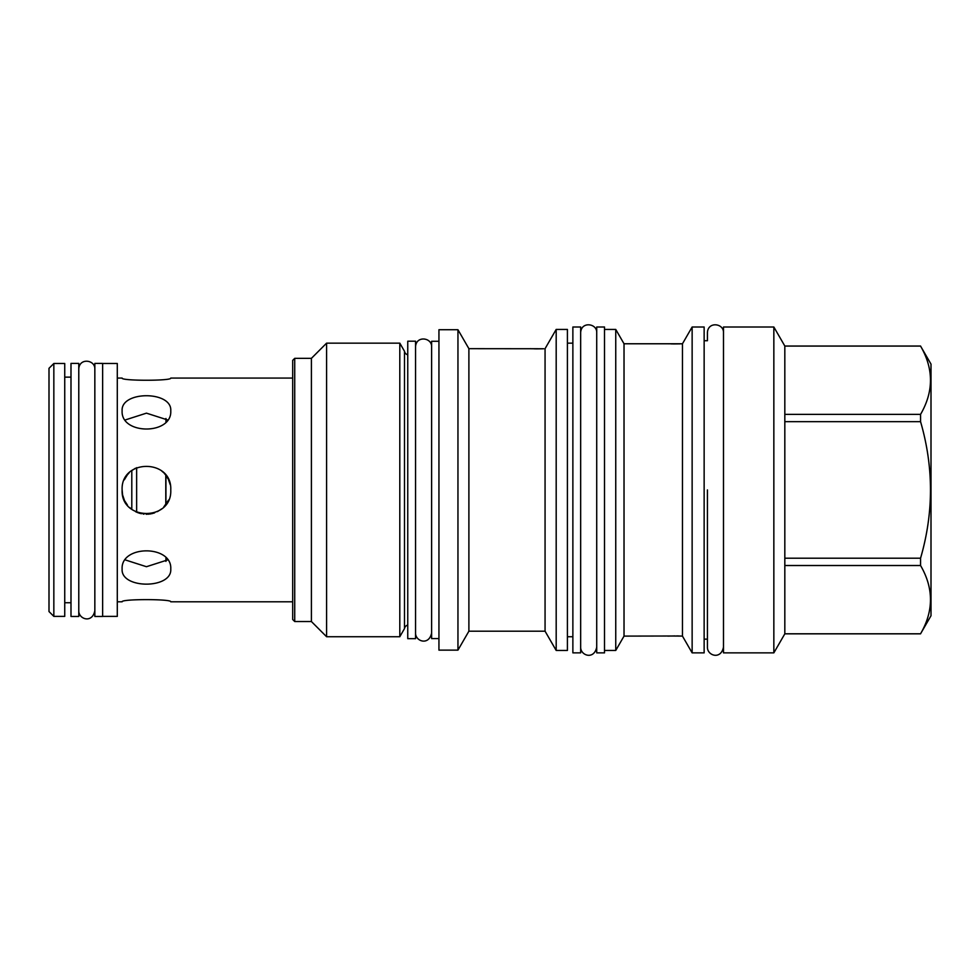 <?xml version="1.0" encoding="UTF-8"?>
<svg xmlns="http://www.w3.org/2000/svg" width="980" height="980" viewBox="0 0 980 980"><rect width="100%" height="100%" fill="white"/><g stroke="black" fill="none" stroke-linecap="round" stroke-linejoin="round"><path stroke-width="1.47" d="M773.845 327.002L784.821 346.026L784.821 633.84L773.845 652.864L723.485 652.864L723.485 327.002L773.845 327.002L773.845 652.864M784.821 346.087L920.563 346.087C933.769 368.848 933.769 391.608 920.563 414.369L920.563 421.657C933.769 467.178 933.769 512.687 920.563 558.208L920.563 565.509C933.769 588.27 933.769 611.018 920.563 633.778L931 615.759L931 364.107L920.563 346.087M784.821 414.369L920.563 414.369M784.821 633.778L920.563 633.778M784.821 565.509L920.563 565.509M784.821 558.208L920.563 558.208M784.821 421.657L920.563 421.657M723.485 332.698C723.951 323.302 707.854 321.122 707.425 332.698L707.425 340.721L704.142 340.721M723.485 647.168C720.802 660.263 707.156 655.498 707.425 647.168L707.425 639.144L704.142 639.144M692.137 652.864L692.137 327.002L704.142 327.002L704.142 652.864L692.137 652.864L682.46 636.106L681.627 636.069M692.137 327.002L682.46 343.772L682.46 636.106L670.075 636.008M682.46 343.772L624.027 343.772L624.027 636.106L615.746 650.451L604.513 650.451M670.038 636.008L624.027 636.106M667.809 636.106L675.134 635.922M673.909 343.943L680.132 343.87M681.088 343.833L681.994 343.784M667.809 343.772L669.083 343.821M670.871 343.882L673.738 343.943M680.782 636.032L680.034 635.995M679.25 635.983L677.462 635.934M677.437 635.934L676.531 635.922M624.027 343.772L615.746 329.427L615.746 650.451M615.746 329.427L604.513 329.427M604.513 327.002L604.513 652.864L596.722 652.864L596.722 327.002L604.513 327.002M572.871 636.731L567.408 636.731M572.871 343.147L567.408 343.147M556.187 650.451L556.187 329.427L567.408 329.427L567.408 650.451L556.187 650.451L545.064 631.194L468.893 631.194L457.954 650.132L438.942 650.132L438.942 329.733L457.954 329.733L457.954 650.132M556.187 329.427L545.064 348.672L545.064 631.194M543.692 348.745L468.893 348.672L468.893 631.194M536.513 348.868L542.736 348.782M530.413 348.672L531.687 348.733M534.027 348.819L535.411 348.843M535.448 348.843L536.342 348.856M468.893 348.672L457.954 329.733M438.942 638.592L431.616 638.592L431.616 341.273L438.942 341.273M415.557 341.199L415.557 638.678L407.754 638.678L407.754 341.199L415.557 341.199M407.754 354.785A4.361 4.361 0 0 1 404.483 351.244L404.483 628.621A4.361 4.361 0 0 1 407.754 625.081M404.483 628.621L399.803 636.731L326.597 636.731L311.407 621.528L294.723 621.528L294.723 358.349L311.407 358.349L311.407 621.528M404.483 351.244L399.803 343.147L399.803 636.731M399.803 343.147L326.597 343.147L326.597 636.731M326.597 343.147L311.407 358.349M294.723 358.349L292.689 360.371L292.689 619.495L294.723 621.528M170.765 489.939C172.247 521.311 120.65 521.311 122.12 489.939C120.65 458.554 172.247 458.554 170.765 489.939M122.12 569.037C120.65 544.794 172.247 544.794 170.765 569.037C172.247 589.176 120.65 589.176 122.12 569.037M122.12 601.806C120.65 598.903 172.247 598.903 170.765 601.806C172.247 598.903 120.65 598.903 122.12 601.806L117.294 601.806M122.12 378.072C120.65 380.975 172.247 380.975 170.765 378.072C172.247 380.975 120.65 380.975 122.12 378.072L117.294 378.072M122.12 410.828C120.65 390.702 172.247 390.702 170.765 410.828C172.247 435.071 120.65 435.071 122.12 410.828M170.165 484.524L168.536 479.747M168.143 478.951L165.522 474.847M165.044 474.259L164.125 473.23M163.195 472.299L161.712 471M135.473 468.232L131.296 470.915M129.201 472.777L127.461 474.737M127.351 474.859L124.325 479.82M122.12 489.939L122.549 494.435M122.733 495.341L124.338 500.07M124.742 500.915L127.523 505.215M129.642 507.518L131.308 508.975M135.632 511.719L138.266 512.834M139.05 513.104L139.834 513.336M140.765 513.581L141.414 513.728M143.154 514.035L144.011 514.133M146.143 514.255L147.012 514.255M148.017 514.206L149.07 514.12M149.952 513.998L150.785 513.863M151.582 513.704L152.672 513.447M153.505 513.214L154.656 512.822M157.425 511.634L161.7 508.877M163.709 507.064L168.56 500.07M125.391 559.96L146.449 566.71L167.507 559.96M167.507 419.906L146.449 413.156L125.391 419.906M165.939 475.386L165.939 504.492M165.939 558.073L165.939 561.381M165.939 418.485L165.939 421.792M165.792 475.202L165.792 504.676M136.637 512.197L136.637 467.68M131.798 470.523L131.798 509.355M49 368.321L49 611.545L53.839 616.383L53.839 363.494L49 368.321M53.839 616.383L64.741 616.383L64.741 363.494L53.839 363.494M70.989 616.457L70.989 363.409L78.78 363.409L78.78 616.457L70.989 616.457M94.84 616.457L94.84 363.409L102.631 363.409L102.631 616.457L94.84 616.457M102.631 616.383L117.294 616.383L117.294 363.494L102.631 363.494M580.662 327.002L580.662 652.864L572.871 652.864L572.871 327.002L580.662 327.002M707.425 489.939L707.425 647.168L707.425 489.939M784.821 346.026L920.563 346.026M784.821 633.84L920.563 633.84M292.689 601.806L170.765 601.806M292.689 378.072L170.765 378.072M64.741 377.129L70.989 377.129M64.741 602.737L70.989 602.737M415.557 632.982C415.287 641.312 428.934 646.077 431.616 632.982M431.616 346.883C432.082 337.488 415.986 335.307 415.557 346.883M580.662 647.168C580.405 655.498 594.039 660.263 596.722 647.168M596.722 332.698C597.2 323.302 581.091 321.122 580.662 332.698M78.78 610.773C78.522 619.091 92.157 623.856 94.84 610.773M94.84 369.105C95.305 359.709 79.209 357.529 78.78 369.105"/></g></svg>
